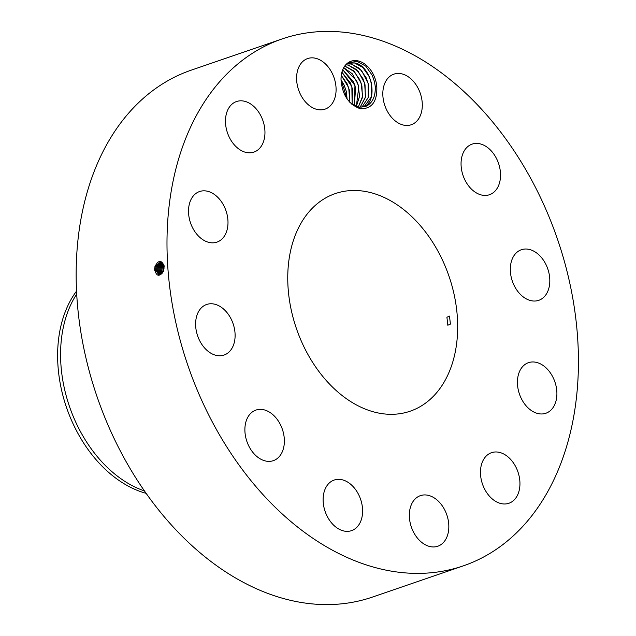<?xml version="1.0" encoding="UTF-8"?>
<svg xmlns="http://www.w3.org/2000/svg" width="636" height="636" viewBox="0 0 636 636"><rect width="100%" height="100%" fill="white"/><g stroke="black" fill="none" stroke-linecap="round" stroke-linejoin="round"><path stroke-width="0.95" d="M544.495 206.215A278.6 195.276 71 0 0 282.193 38.907A278.6 195.276 71 0 0 200.928 398.581A278.6 195.276 71 0 0 463.231 565.889A278.6 195.276 71 0 0 544.495 206.215M282.193 38.907L191.364 70.111A278.6 195.276 71 0 0 110.092 429.785A278.6 195.276 71 0 0 372.394 597.093L463.231 565.889M154.961 266.571C158.388 259.917 161.465 259.719 164.175 265.983L163.746 270.228C159.787 277.058 156.758 276.922 154.651 269.823L155.065 266.603L154.651 268.813M154.651 269.807L155.089 266.611L160.669 261.913L155.065 266.603M365.159 106.649L367.107 105.783L365.136 106.657L358.895 107.134L360.533 108.828C372.036 108.859 377.458 101.347 376.79 86.297A24.335 17.053 71 0 0 349.108 62.09A24.335 17.053 71 0 0 341.031 79.826C341.047 71.407 343.71 65.643 349.005 62.527L357.201 61.453L365.74 66.136L372.322 75.406L374.437 81.575L375.121 85.574C375.86 95.185 373.181 101.919 367.083 105.791C372.911 102.165 375.622 95.813 375.248 86.734A23.214 16.274 71 0 0 375.121 85.574M360.533 108.828C348.774 104.654 342.271 94.987 341.031 79.826M439.945 545.267A26.744 18.746 71 0 0 446.226 513.26A26.744 18.746 71 0 0 420.396 495.643A26.744 18.746 71 0 0 418.226 496.613A26.744 18.746 71 0 0 411.937 528.619A26.744 18.746 71 0 0 437.775 546.237A26.744 18.746 71 0 0 439.945 545.267M301.766 342.12A115.06 80.645 71 0 0 410.093 411.222A115.06 80.645 71 0 0 443.658 262.676A115.06 80.645 71 0 0 335.331 193.575A115.06 80.645 71 0 0 301.766 342.12M482.557 461.529A26.744 18.746 71 0 0 486.182 491.827A26.744 18.746 71 0 0 508.895 503.267A26.744 18.746 71 0 0 517.855 494.426A26.744 18.746 71 0 0 514.23 464.129A26.744 18.746 71 0 0 491.517 452.681A26.744 18.746 71 0 0 482.557 461.529M517.458 383.802A26.744 18.746 71 0 0 545.855 413.257A26.744 18.746 71 0 0 556.874 392.134A26.744 18.746 71 0 0 528.476 362.671A26.744 18.746 71 0 0 517.458 383.802M513.57 284.26A26.744 18.746 71 0 0 538.748 300.327A26.744 18.746 71 0 0 546.555 265.792A26.744 18.746 71 0 0 521.369 249.733A26.744 18.746 71 0 0 513.57 284.26M471.944 189.584A26.744 18.746 71 0 0 489.482 194.719A26.744 18.746 71 0 0 500.54 175.202A26.744 18.746 71 0 0 489.648 149.269A26.744 18.746 71 0 0 472.103 144.134A26.744 18.746 71 0 0 461.052 163.643A26.744 18.746 71 0 0 471.944 189.584M403.725 125.133A26.744 18.746 71 0 0 411.253 124.743A26.744 18.746 71 0 0 421.66 98.469A26.744 18.746 71 0 0 401.411 73.768A26.744 18.746 71 0 0 393.875 74.158A26.744 18.746 71 0 0 383.468 100.432A26.744 18.746 71 0 0 403.725 125.133M327.198 108.184A26.744 18.746 71 0 0 333.487 76.177A26.744 18.746 71 0 0 307.649 58.56A26.744 18.746 71 0 0 305.487 59.53A26.744 18.746 71 0 0 299.198 91.536A26.744 18.746 71 0 0 325.028 109.154A26.744 18.746 71 0 0 327.198 108.184M262.867 143.267A26.744 18.746 71 0 0 259.242 112.969A26.744 18.746 71 0 0 236.528 101.529A26.744 18.746 71 0 0 227.569 110.37A26.744 18.746 71 0 0 231.194 140.667A26.744 18.746 71 0 0 253.907 152.115A26.744 18.746 71 0 0 262.867 143.267M227.966 220.994A26.744 18.746 71 0 0 199.569 191.531A26.744 18.746 71 0 0 188.55 212.663A26.744 18.746 71 0 0 216.948 242.125A26.744 18.746 71 0 0 227.966 220.994M231.854 320.536A26.744 18.746 71 0 0 206.676 304.469A26.744 18.746 71 0 0 198.869 339.004A26.744 18.746 71 0 0 224.055 355.063A26.744 18.746 71 0 0 231.854 320.536M273.488 415.213A26.744 18.746 71 0 0 255.942 410.077A26.744 18.746 71 0 0 244.884 429.586A26.744 18.746 71 0 0 255.775 455.527A26.744 18.746 71 0 0 273.321 460.663A26.744 18.746 71 0 0 284.372 441.153A26.744 18.746 71 0 0 273.488 415.213M341.699 479.663A26.744 18.746 71 0 0 334.17 480.053A26.744 18.746 71 0 0 323.764 506.328A26.744 18.746 71 0 0 344.012 531.028A26.744 18.746 71 0 0 351.549 530.639A26.744 18.746 71 0 0 361.956 504.364A26.744 18.746 71 0 0 341.699 479.663M158.817 274.895L155.661 269.99L156.09 266.802L161.147 262.064L156.066 266.794L155.637 269.982L158.809 274.895L163.706 270.093L163.977 266.858L160.662 261.913M376.79 86.297L375.248 86.734M446.917 317.261L447.839 325.235L450.415 324.082L449.485 316.1L446.917 317.261M76.749 294.023A118.407 82.99 71 0 0 74.984 420.476A118.407 82.99 71 0 0 144.38 490.889M358.895 107.134L351.605 104.034M76.598 291.042A118.407 82.99 71 0 0 65.142 312.085A118.407 82.99 71 0 0 72.027 421.493A118.407 82.99 71 0 0 146.089 493.329M348.512 63.274L354.483 62.94L362.735 67.4L369.198 76.495L371.305 82.64L371.122 97.26L363.975 106.856C379.231 100.011 371.019 64.848 354.411 62.908L348.512 63.274L346.851 64.005M161.608 262.294L157.092 266.985L156.663 270.157L159.318 274.919L156.639 270.149L157.068 266.985L161.6 262.286M351.279 63.982L346.986 63.934L351.35 64.013L359.602 68.481L366.066 77.576L368.172 83.721L368.188 97.618L361.868 107.293L368.268 97.419L368.093 83.276L361.518 70.405L351.279 63.982M162.053 262.612L158.094 267.176L157.664 270.324L159.835 274.839L157.641 270.316L158.07 267.168L162.045 262.596M345.952 64.848L348.218 65.087L356.462 69.555L362.933 78.649L365.04 84.795L365.318 97.626L360.111 107.277M360.127 107.277L365.477 96.942L364.651 83.213L358.02 71.073L348.146 65.063L345.968 64.832M163.977 268.487L163.651 270.284M163.937 268.877L163.746 269.918M162.482 263.018L159.095 267.359L158.674 270.491L160.367 274.665L158.65 270.483L159.072 267.359L162.474 263.01M164.199 265.816L163.102 268.106L162.816 272.311M358.291 107.023L362.6 96.354L361.161 83.117L354.498 71.741L344.871 66.112L353.338 70.628L359.801 79.723L361.908 85.876L362.385 97.65L358.275 107.023M163.905 266.238L163.078 268.106L162.792 272.335M160.924 274.37L159.676 270.658L160.097 267.549L162.896 263.543L160.073 267.541L159.652 270.65L160.916 274.386M160.964 267.565L162.077 267.915L163.619 265.045L162.101 267.923L161.679 270.992L162.116 273.313M356.351 106.49L359.579 96.267L358.044 84.254L352.217 73.752L343.79 67.726L356.669 80.804L358.776 86.949L356.335 106.49M163.269 264.186L161.075 267.732L160.654 270.817L161.496 273.949M163.277 264.202L161.099 267.732L160.677 270.825L161.512 273.933M162.077 267.915L161.663 270.984L162.132 273.297M354.316 105.648L354.96 85.463L342.796 69.722L353.536 81.877L355.643 88.022L354.292 105.632M341.922 72.218L350.404 82.95L352.511 89.104L352.113 104.384M341.93 72.194L351.867 86.655L352.129 104.391M341.27 75.374L347.272 84.032L349.379 90.177L349.8 102.277M341.278 75.342L348.743 87.768L349.824 102.293M341.031 79.786L344.14 85.105L346.246 91.25L347.105 98.914M341.031 79.739L347.129 98.954M374.469 81.694L372.275 75.294M371.337 82.767L369.142 76.384M368.204 83.841L366.01 77.457M365.072 84.922L362.886 78.538M361.94 85.995L359.745 79.611M358.807 87.068L356.613 80.685M355.675 88.15L353.489 81.766M352.543 89.223L350.349 82.839M349.41 90.296L347.216 83.912M346.278 91.377L344.084 84.993M154.469 270.149L155.637 269.982M154.953 266.436L156.066 266.794M155.47 270.316L156.639 270.149M155.955 266.627L157.068 266.985M156.48 270.483L157.641 270.316M156.957 266.81L158.07 267.168M162.967 267.939L164.04 268.281M157.482 270.65L158.65 270.483M157.959 267.001L159.072 267.359M162.498 271.485L163.627 271.326M161.965 267.748L163.078 268.106M158.483 270.817L159.652 270.65M158.96 267.184L160.073 267.541M161.496 271.318L162.665 271.151M159.493 270.984L160.654 270.817M159.962 267.374L161.075 267.732M160.495 271.151L161.663 270.984"/></g></svg>
